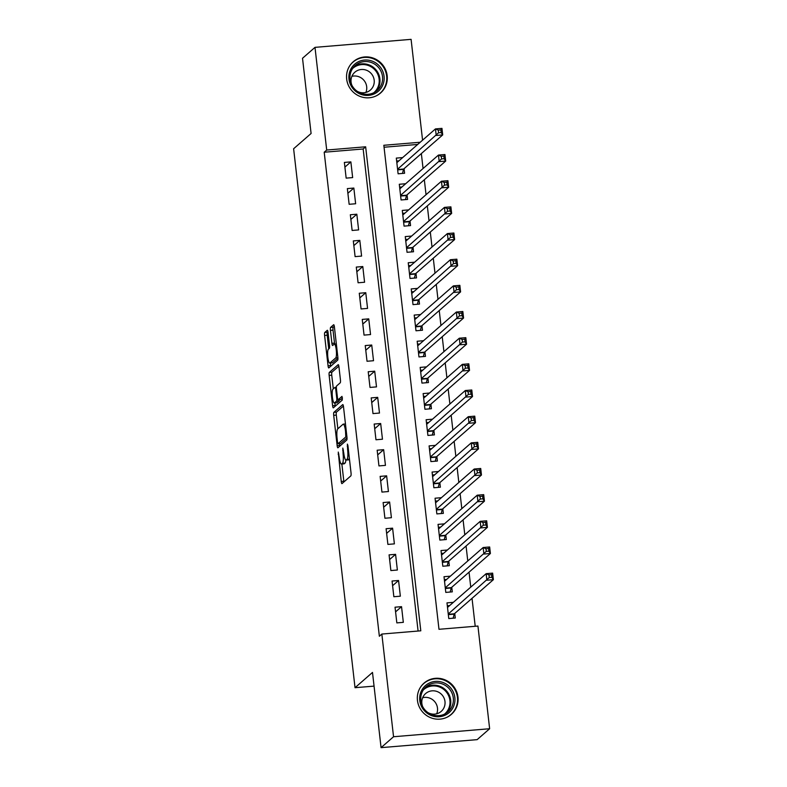 <?xml version="1.0" encoding="UTF-8"?>
<svg xmlns="http://www.w3.org/2000/svg" width="787" height="787" viewBox="0 0 787 787"><rect width="100%" height="100%" fill="white"/><g stroke="black" fill="none" stroke-linecap="round" stroke-linejoin="round"><path stroke-width="1.18" d="M338.262 452.072L341.233 481.457A2.617 0.531 -94.8 0 0 341.942 483.631A2.617 0.531 -94.8 0 0 342.011 483.592L350.835 475.889A2.617 0.531 -94.8 0 0 351.032 472.889L347.923 445.599L347.372 444.104L347.638 449.731A8.362 1.692 -94.8 0 1 347.008 459.323L346.27 459.962A8.362 1.692 -94.8 0 1 346.034 460.08A8.362 1.692 -94.8 0 1 343.771 453.115L342.817 448.088L343.083 453.715A8.362 1.692 -94.8 0 1 342.453 463.307L341.715 463.946A8.362 1.692 -94.8 0 1 341.469 464.064A8.362 1.692 -94.8 0 1 339.207 457.099L338.262 452.072M387.174 75.68A20.757 20.098 -131.2 0 1 380.574 92.994A20.757 20.098 -131.2 0 1 359.708 96.28A20.757 20.098 -131.2 0 1 346.664 79.054A20.757 20.098 -131.2 0 1 353.255 61.74A20.757 20.098 -131.2 0 1 374.12 58.445A20.757 20.098 -131.2 0 1 387.174 75.68M457.965 697.036A20.757 20.098 -131.2 0 1 451.374 714.36A20.757 20.098 -131.2 0 1 430.509 717.646A20.757 20.098 -131.2 0 1 417.454 700.41A20.757 20.098 -131.2 0 1 424.055 683.096A20.757 20.098 -131.2 0 1 444.921 679.811A20.757 20.098 -131.2 0 1 457.965 697.036M328.051 332.439A2.617 0.531 -94.8 0 0 327.343 330.265A2.617 0.531 -94.8 0 0 327.264 330.304L324.795 332.468A2.617 0.531 -94.8 0 0 324.598 335.459L328.051 365.768A2.617 0.531 -94.8 0 0 328.759 367.942A2.617 0.531 -94.8 0 0 328.828 367.903L337.653 360.2A2.617 0.531 -94.8 0 0 337.849 357.2L334.396 326.9A2.617 0.531 -94.8 0 0 333.688 324.726A2.617 0.531 -94.8 0 0 333.619 324.756L330.629 327.372A2.617 0.531 -94.8 0 0 330.432 330.363L331.907 343.339A2.617 0.531 -94.8 0 0 332.616 345.513A2.617 0.531 -94.8 0 0 332.685 345.473L334.17 344.175A6.985 1.417 -94.8 0 1 334.377 344.086A6.985 1.417 -94.8 0 1 336.315 350.412A6.985 1.417 -94.8 0 1 335.734 357.918L329.93 362.994A6.985 1.417 -94.8 0 1 329.723 363.082A6.985 1.417 -94.8 0 1 327.786 356.757A6.985 1.417 -94.8 0 1 328.366 349.251L329.33 348.405A2.617 0.531 -94.8 0 0 329.527 345.414L328.051 332.439M420.209 142.25L383.83 145.28L438.979 629.295L477.935 626.049L489.632 728.732L477.148 739.642L381.065 747.65L372.497 672.432L355.026 687.7L293.62 148.753L311.091 133.485L302.523 58.268L314.997 47.358L411.089 39.35L422.57 140.184M381.065 747.65L393.549 736.74L381.843 634.056L420.799 630.81L365.65 146.795L326.703 150.042L314.997 47.358M418.084 631.036L363.161 148.979L324.205 152.225L379.354 636.24L381.843 634.056M324.205 152.225L326.703 150.042M333.895 412.329A2.617 0.531 -94.8 0 0 333.698 415.329L337.151 445.629A2.617 0.531 -94.8 0 0 337.859 447.803A2.617 0.531 -94.8 0 0 337.928 447.773L346.752 440.061A2.617 0.531 -94.8 0 0 346.949 437.07L343.496 406.761A2.617 0.531 -94.8 0 0 342.788 404.587A2.617 0.531 -94.8 0 0 342.709 404.626L333.895 412.329L336.492 412.113A2.617 0.531 -94.8 0 0 336.295 415.113L337.849 428.777M332.596 405.698L329.143 375.399A2.617 0.531 -94.8 0 1 329.34 372.399L338.164 364.686A2.617 0.531 -94.8 0 1 338.243 364.656A2.617 0.531 -94.8 0 1 338.951 366.831L340.427 379.796A2.617 0.531 -94.8 0 1 340.23 382.797L336.649 385.925A2.617 0.531 -94.8 0 0 336.452 388.916L337.436 397.524A2.617 0.531 -94.8 0 0 338.135 399.698A2.617 0.531 -94.8 0 0 338.213 399.658L341.991 396.382L342.345 400.003L333.383 407.833A2.617 0.531 -94.8 0 1 333.304 407.873A2.617 0.531 -94.8 0 1 332.596 405.698L335.193 405.482L334.908 402.944M402.678 157.577L396.314 158.098L398.104 173.799L404.587 173.258L404.065 168.684M405.659 183.735L399.294 184.266L401.085 199.967L407.568 199.426L407.046 194.842M408.64 209.893L402.275 210.424L404.065 226.125L410.548 225.584L410.027 221.009M411.621 236.061L405.256 236.592L407.046 252.293L413.529 251.751L413.008 247.167M414.601 262.219L408.237 262.75L410.027 278.45L416.51 277.909L415.989 273.335M417.582 288.386L411.217 288.918L413.008 304.618L419.491 304.077L418.969 299.493M420.563 314.544L414.198 315.075L415.989 330.776L422.481 330.235L421.95 325.661M423.544 340.712L417.179 341.243L418.969 356.934L425.462 356.393L424.931 351.819M426.524 366.87L420.16 367.401L421.95 383.102L428.443 382.561L427.912 377.986M429.505 393.038L423.14 393.569L424.931 409.26L431.424 408.719L430.902 404.144M432.486 419.196L426.121 419.727L427.912 435.427L434.404 434.886L433.883 430.302M435.467 445.363L429.102 445.895L430.892 461.585L437.385 461.044L436.864 456.47M438.448 471.521L432.083 472.052L433.873 487.753L440.366 487.212L439.844 482.628M441.428 497.689L435.063 498.22L436.854 513.911L443.347 513.37L442.825 508.796M444.409 523.847L438.044 524.378L439.835 540.079L446.327 539.538L445.806 534.953M447.39 550.015L441.025 550.546L442.815 566.237L449.308 565.696L448.787 561.121M450.371 576.173L444.006 576.704L445.796 592.404L452.289 591.863L451.768 587.279M395.044 607.2L396.835 622.891L403.328 622.35L401.537 606.659L395.044 607.2M392.064 581.032L393.854 596.733L400.347 596.192L398.556 580.491L392.064 581.032M389.083 554.874L390.873 570.565L397.366 570.024L395.576 554.333L389.083 554.874M386.102 528.707L387.893 544.407L394.385 543.866L392.595 528.166L386.102 528.707M383.121 502.549L384.912 518.239L391.405 517.698L389.614 502.008L383.121 502.549M380.141 476.381L381.931 492.082L388.424 491.541L386.633 475.84L380.141 476.381M377.16 450.223L378.95 465.914L385.443 465.373L383.653 449.682L377.16 450.223M374.179 424.055L375.97 439.756L382.462 439.215L380.672 423.514L374.179 424.055M371.198 397.897L372.989 413.588L379.482 413.047L377.691 397.356L371.198 397.897M368.218 371.73L370.008 387.43L376.501 386.889L374.71 371.189L368.218 371.73M365.237 345.572L367.027 361.263L373.52 360.721L371.73 345.031L365.237 345.572M362.256 319.404L364.047 335.105L370.539 334.564L368.749 318.863L362.256 319.404M359.275 293.246L361.066 308.947L367.559 308.406L365.768 292.705L359.275 293.246M356.295 267.078L358.085 282.779L364.578 282.238L362.787 266.537L356.295 267.078M353.314 240.92L355.104 256.621L361.597 256.08L359.807 240.379L353.314 240.92M350.333 214.753L352.123 230.453L358.616 229.912L356.826 214.212L350.333 214.753M347.352 188.595L349.143 204.295L355.635 203.754L353.845 188.054L347.352 188.595M352.655 177.587L350.864 161.886L344.372 162.427L346.162 178.128L352.655 177.587M475.21 626.275L472.033 598.336M470.754 587.132L469.052 572.179M467.773 560.964L466.071 546.011M464.792 534.806L463.09 519.853M461.812 508.638L460.11 493.685M458.831 482.48L457.129 467.527M455.85 456.312L454.148 441.359M452.869 430.155L451.167 415.202M449.889 403.987L448.187 389.034M446.908 377.829L445.206 362.876M443.927 351.661L442.225 336.708M440.946 325.503L439.244 310.55M437.966 299.335L436.264 284.382M434.985 273.178L433.283 258.225M432.004 247.02L430.302 232.057M429.023 220.852L427.321 205.899M426.042 194.694L424.331 179.741M423.062 168.526L421.35 153.573M417.71 144.434L384.056 147.238M453.351 602.34L446.986 602.872L448.777 618.562L455.27 618.021L454.748 613.447M355.026 687.7L374.051 686.116M489.632 728.732L393.549 736.74M363.161 148.979L365.65 146.795M401.537 606.659L395.576 611.863M398.556 580.491L392.595 585.705M395.576 554.333L389.614 559.537M392.595 528.166L386.633 533.379M389.614 502.008L383.653 507.212M386.633 475.84L380.672 481.054M383.653 449.682L377.691 454.886M380.672 423.514L374.71 428.728M377.691 397.356L371.73 402.56M374.71 371.189L368.749 376.402M371.73 345.031L365.768 350.235M368.749 318.863L362.787 324.077M365.768 292.705L359.807 297.909M362.787 266.537L356.826 271.751M359.807 240.379L353.845 245.583M356.826 214.212L350.864 219.425M353.845 188.054L347.884 193.268M350.864 161.886L344.903 167.1M341.469 464.064L344.067 463.848A8.362 1.692 -94.8 0 0 344.312 463.73L341.715 463.946M345.857 460.051A8.362 1.692 -94.8 0 1 345.05 463.09L344.312 463.73M346.034 460.08L348.621 459.864A8.362 1.692 -94.8 0 0 348.867 459.746L346.27 459.962M349.477 459.224L348.867 459.746M341.863 464.025L343.83 481.241A2.617 0.531 -94.8 0 0 343.929 481.919M343.398 406.082L336.492 412.113M339.541 443.602L339.748 445.412A2.617 0.531 -94.8 0 0 339.846 446.101M337.515 442.205L338.056 443.701L345.808 436.942L345.513 431.119A8.362 1.692 -94.8 0 0 343.25 424.154A8.362 1.692 -94.8 0 0 343.014 424.272L337.721 428.895A8.362 1.692 -94.8 0 0 337.092 438.487L337.515 442.205M340.545 443.494L338.056 443.701M347.018 437.926L340.653 443.484M333.304 388.847L331.74 375.183L329.143 375.399M338.853 366.142L331.937 372.182A2.617 0.531 -94.8 0 0 331.74 375.183M340.653 399.452A2.617 0.531 -94.8 0 0 340.732 399.481A2.617 0.531 -94.8 0 0 340.81 399.442L342.493 397.976M332.94 389.162A6.985 1.417 -94.8 0 0 332.36 396.668A6.985 1.417 -94.8 0 0 334.298 402.993A6.985 1.417 -94.8 0 0 334.505 402.905L336.551 401.114A2.617 0.531 -94.8 0 0 336.747 398.124L335.764 389.516A2.617 0.531 -94.8 0 0 335.055 387.342A2.617 0.531 -94.8 0 0 334.987 387.381L332.94 389.162M334.298 402.993L336.895 402.777A6.985 1.417 -94.8 0 0 337.102 402.688L334.505 402.905M339.423 399.589A2.617 0.531 -94.8 0 1 339.148 400.898L337.102 402.688M335.193 405.482A2.617 0.531 -94.8 0 0 335.292 406.171M329.723 363.082L332.321 362.866A6.985 1.417 -94.8 0 0 332.527 362.777L329.93 362.994M337.918 358.065L332.527 362.777M334.298 326.212L333.226 327.156A2.617 0.531 -94.8 0 0 333.029 330.147L334.505 343.122A2.617 0.531 -94.8 0 0 334.652 344.057M330.363 363.033L330.648 365.552A2.617 0.531 -94.8 0 0 330.747 366.23M327.953 331.76L327.392 332.252A2.617 0.531 -94.8 0 0 327.195 335.242L328.75 348.916M447.321 605.774L449.633 605.587M488.963 574.904L489.268 577.52L491.865 577.304L491.56 574.687L488.963 574.904L486.15 573.674L492.642 573.133L493.38 579.675L486.887 580.216L486.15 573.674L447.508 607.446M453.145 618.198L454.178 614.145A2.666 0.541 85.2 0 1 454.345 613.791L493.38 579.675L491.865 577.304M448.256 613.988L489.268 577.52M492.642 573.133L491.56 574.687M454.847 697.616A17.963 17.393 -131.2 0 1 439.323 716.731A17.963 17.393 -131.2 0 1 419.786 700.538A17.963 17.393 -131.2 0 1 435.3 681.414A17.963 17.393 -131.2 0 1 454.847 697.616M420.829 700.646A16.635 16.104 48.8 0 0 431.286 714.448A16.635 16.104 48.8 0 0 448.01 711.822A16.635 16.104 48.8 0 0 453.292 697.941A16.635 16.104 48.8 0 0 442.835 684.139A16.635 16.104 48.8 0 0 426.121 686.766A16.635 16.104 48.8 0 0 420.829 700.646M422.649 697.725A11.844 11.471 -131.2 0 1 436.696 713.789M427.921 712.589A11.844 11.471 48.8 0 0 444.98 701.512A11.844 11.471 48.8 0 0 425.629 693.563A11.844 11.471 48.8 0 0 422.658 706.578M447.055 717.213A20.629 19.97 48.8 0 0 450.882 714.606A20.629 19.97 48.8 0 0 457.444 697.4A20.629 19.97 48.8 0 0 444.468 680.283A20.629 19.97 48.8 0 0 423.74 683.549A20.629 19.97 48.8 0 0 420.642 686.992M377.022 92.276A17.963 17.393 -131.2 0 1 352.34 87.81A17.963 17.393 -131.2 0 1 356.009 63.147A17.963 17.393 -131.2 0 1 380.692 67.623A17.963 17.393 -131.2 0 1 377.022 92.276M356.541 64.445A16.635 16.104 48.8 0 0 355.321 65.41A16.635 16.104 48.8 0 0 353.629 87.918A16.635 16.104 48.8 0 0 375.999 91.42A16.635 16.104 48.8 0 0 377.219 90.456A16.635 16.104 48.8 0 0 378.911 67.948A16.635 16.104 48.8 0 0 356.541 64.445M357.121 91.233A11.844 11.471 48.8 0 0 371.621 74.008A11.844 11.471 48.8 0 0 351.868 85.212M376.255 95.857A20.629 19.97 48.8 0 0 378.586 94.44A20.629 19.97 48.8 0 0 380.091 93.24A20.629 19.97 48.8 0 0 382.197 65.331A20.629 19.97 48.8 0 0 354.455 60.992A20.629 19.97 48.8 0 0 352.95 62.183A20.629 19.97 48.8 0 0 349.841 65.636M351.858 76.359A11.844 11.471 -131.2 0 1 365.896 92.423M444.34 579.616L446.652 579.419M485.982 548.746L486.287 551.362L488.884 551.146L488.579 548.529L485.982 548.746L483.169 547.516L489.662 546.975L490.399 553.507L483.907 554.048L483.169 547.516L444.527 581.278M450.164 592.04L451.197 587.987A2.666 0.541 85.2 0 1 451.364 587.633L490.399 553.507L488.884 551.146M445.275 587.82L486.287 551.362M489.662 546.975L488.579 548.529M441.359 553.458L443.671 553.261M483.002 522.578L483.307 525.195L485.904 524.978L485.599 522.361L483.002 522.578L480.188 521.348L486.681 520.807L487.419 527.349L480.926 527.89L480.188 521.348L441.546 555.12M447.183 565.873L448.216 561.82A2.666 0.541 85.2 0 1 448.383 561.465L487.419 527.349L485.904 524.978M442.294 561.662L483.307 525.195M486.681 520.807L485.599 522.361M438.379 527.29L440.69 527.093M480.021 496.42L480.326 499.037L482.923 498.82L482.618 496.203L480.021 496.42L477.207 495.19L483.7 494.649L484.438 501.181L477.945 501.722L477.207 495.19L438.566 528.962M444.202 539.715L445.235 535.662A2.666 0.541 85.2 0 1 445.403 535.308L484.438 501.181L482.923 498.82M439.313 535.494L480.326 499.037M483.7 494.649L482.618 496.203M435.398 501.132L437.71 500.935M477.04 470.252L477.345 472.869L479.942 472.653L479.637 470.036L477.04 470.252L474.227 469.022L480.719 468.481L481.457 475.023L474.964 475.564L474.227 469.022L435.585 502.795M441.222 513.547L442.255 509.494A2.666 0.541 85.2 0 1 442.422 509.14L481.457 475.023L479.942 472.653M436.332 509.337L477.345 472.869M480.719 468.481L479.637 470.036M432.417 474.964L434.729 474.768M474.059 444.094L474.364 446.711L476.961 446.495L476.656 443.878L474.059 444.094L471.246 442.865L477.739 442.324L478.476 448.865L471.984 449.407L471.246 442.865L432.604 476.637M438.241 487.389L439.274 483.336A2.666 0.541 85.2 0 1 439.441 482.982L478.476 448.865L476.961 446.495M433.352 483.169L474.364 446.711M477.739 442.324L476.656 443.878M429.436 448.806L431.748 448.61M471.079 417.927L471.383 420.543L473.981 420.327L473.676 417.71L471.079 417.927L468.265 416.697L474.758 416.156L475.496 422.698L469.003 423.239L468.265 416.697L429.623 450.469M435.26 461.221L436.293 457.168A2.666 0.541 85.2 0 1 436.46 456.814L475.496 422.698L473.981 420.327M430.371 457.011L471.383 420.543M474.758 416.156L473.676 417.71M426.456 422.639L428.767 422.452M468.098 391.769L468.403 394.385L471 394.169L470.695 391.552L468.098 391.769L465.284 390.539L471.777 389.998L472.515 396.54L466.022 397.081L465.284 390.539L426.643 424.311M432.279 435.063L433.312 431.01A2.666 0.541 85.2 0 1 433.48 430.656L472.515 396.54L471 394.169M427.39 430.843L468.403 394.385M471.777 389.998L470.695 391.552M423.465 396.481L425.787 396.284M465.117 365.611L465.422 368.218L468.019 368.001L467.714 365.394L465.117 365.611L462.303 364.371L468.796 363.83L469.534 370.372L463.041 370.913L462.303 364.371L423.662 398.143M429.299 408.896L430.332 404.843A2.666 0.541 85.2 0 1 430.499 404.498L469.534 370.372L468.019 368.001M424.409 404.685L465.422 368.218M468.796 363.83L467.714 365.394M420.484 370.313L422.806 370.126M462.136 339.443L462.441 342.06L465.038 341.843L464.733 339.227L462.136 339.443L459.323 338.213L465.815 337.672L466.553 344.214L460.061 344.755L459.323 338.213L420.681 371.985M426.318 382.738L427.351 378.685A2.666 0.541 85.2 0 1 427.518 378.331L466.553 344.214L465.038 341.843M421.429 378.527L462.441 342.06M465.815 337.672L464.733 339.227M417.503 344.155L419.825 343.958M459.155 313.285L459.46 315.902L462.058 315.685L461.753 313.069L459.155 313.285L456.342 312.046L462.835 311.504L463.573 318.046L457.08 318.587L456.342 312.046L417.7 345.818M423.337 356.57L424.37 352.517A2.666 0.541 85.2 0 1 424.537 352.173L463.573 318.046L462.058 315.685M418.448 352.36L459.46 315.902M462.835 311.504L461.753 313.069M414.523 317.987L416.844 317.8M456.175 287.117L456.48 289.734L459.077 289.518L458.772 286.901L456.175 287.117L453.361 285.888L459.854 285.347L460.592 291.888L454.099 292.43L453.361 285.888L414.719 319.66M420.356 330.412L421.389 326.359A2.666 0.541 85.2 0 1 421.557 326.005L460.592 291.888L459.077 289.518M415.467 326.202L456.48 289.734M459.854 285.347L458.772 286.901M411.542 291.829L413.864 291.633M453.194 260.959L453.499 263.576L456.096 263.36L455.791 260.743L453.194 260.959L450.38 259.72L456.863 259.179L457.611 265.721L451.118 266.262L450.38 259.72L411.739 293.492M417.376 304.244L418.409 300.191A2.666 0.541 85.2 0 1 418.576 299.847L457.611 265.721L456.096 263.36M412.486 300.034L453.499 263.576M456.863 259.179L455.791 260.743M408.561 265.662L410.883 265.475M450.213 234.792L450.518 237.408L453.105 237.192L452.81 234.575L450.213 234.792L447.4 233.562L453.883 233.021L454.63 239.563L448.137 240.104L447.4 233.562L408.758 267.334M414.395 278.086L415.428 274.033A2.666 0.541 85.2 0 1 415.595 273.679L454.63 239.563L453.105 237.192M409.506 273.876L450.518 237.408M453.883 233.021L452.81 234.575M405.58 239.504L407.902 239.307M447.232 208.634L447.537 211.25L450.125 211.034L449.83 208.417L447.232 208.634L444.419 207.394L450.902 206.853L451.649 213.395L445.157 213.936L444.419 207.394L405.777 241.166M411.414 251.929L412.447 247.866A2.666 0.541 85.2 0 1 412.614 247.521L451.649 213.395L450.125 211.034M406.525 247.708L447.537 211.25M450.902 206.853L449.83 208.417M402.6 213.336L404.921 213.149M444.252 182.466L444.547 185.083L447.144 184.866L446.849 182.25L444.252 182.466L441.438 181.236L447.921 180.695L448.669 187.237L442.176 187.778L441.438 181.236L402.796 215.008M408.433 225.761L409.466 221.708A2.666 0.541 85.2 0 1 409.633 221.354L448.669 187.237L447.144 184.866M403.534 221.55L444.547 185.083M447.921 180.695L446.849 182.25M399.619 187.178L401.941 186.981M441.271 156.308L441.566 158.925L444.163 158.708L443.868 156.092L441.271 156.308L438.457 155.069L444.94 154.527L445.688 161.069L439.195 161.61L438.457 155.069L399.816 188.841M405.453 199.603L406.486 195.54A2.666 0.541 85.2 0 1 406.653 195.196L445.688 161.069L444.163 158.708M400.553 195.383L441.566 158.925M444.94 154.527L443.868 156.092M396.638 161.01L398.96 160.823M438.29 130.14L438.585 132.757L441.182 132.541L440.887 129.924L438.29 130.14L435.467 128.911L441.96 128.37L442.707 134.911L436.214 135.453L435.467 128.911L396.835 162.683M402.472 173.435L403.505 169.382A2.666 0.541 85.2 0 1 403.672 169.028L442.707 134.911L441.182 132.541M397.573 169.225L438.585 132.757M441.96 128.37L440.887 129.924M338.872 454.109L338.125 454.168M347.982 446.14L347.234 446.199M343.427 450.125L342.679 450.184M345.05 463.09L342.453 463.307M343.83 453.656L343.083 453.715M349.458 459.116L347.008 459.323M348.385 449.672L347.638 449.731M343.83 481.241L341.233 481.457M339.748 445.412L337.151 445.629M336.295 415.113L333.698 415.329M346.919 436.844L345.808 436.942M346.693 434.778L345.946 434.837M346.26 431.05L345.513 431.119M331.937 372.182L329.34 372.399M340.81 399.442L338.213 399.658M339.148 400.898L336.551 401.114M337.505 398.055L336.747 398.124M336.511 389.457L335.764 389.516M337.898 357.741L335.734 357.918M334.505 343.122L331.907 343.339M333.029 330.147L330.432 330.363M333.226 327.156L330.629 327.372M330.648 365.552L328.051 365.768M327.195 335.242L324.598 335.459M327.392 332.252L324.795 332.468M454.178 614.145L448.324 614.637M454.345 613.791L448.285 614.303M424.882 687.976A16.635 16.104 -131.2 0 1 450.695 700.214A16.635 16.104 -131.2 0 1 446.642 712.884M444.557 714.104A16.084 15.583 48.8 0 0 449.918 700.479A16.084 15.583 48.8 0 0 439.648 687.061A16.084 15.583 48.8 0 0 423.386 689.884M373.766 92.748A16.084 15.583 48.8 0 0 375.753 70.899A16.084 15.583 48.8 0 0 354.012 67.377A16.084 15.583 48.8 0 0 352.596 68.528M354.081 66.62A16.635 16.104 -131.2 0 1 375.793 69.61A16.635 16.104 -131.2 0 1 375.852 91.518M451.197 587.987L445.344 588.469M451.364 587.633L445.304 588.135M448.216 561.82L442.363 562.312M448.383 561.465L442.324 561.977M445.235 535.662L439.382 536.144M445.403 535.308L439.343 535.809M442.255 509.494L436.401 509.986M442.422 509.14L436.362 509.651M439.274 483.336L433.421 483.818M439.441 482.982L433.381 483.484M436.293 457.168L430.44 457.66M436.46 456.814L430.4 457.326M433.312 431.01L427.459 431.492M433.48 430.656L427.42 431.158M430.332 404.843L424.478 405.335M430.499 404.498L424.439 405M427.351 378.685L421.498 379.167M427.518 378.331L421.458 378.832M424.37 352.517L418.517 353.009M424.537 352.173L418.477 352.674M421.389 326.359L415.536 326.841M421.557 326.005L415.497 326.507M418.409 300.191L412.555 300.683M418.576 299.847L412.516 300.349M415.428 274.033L409.574 274.525M415.595 273.679L409.535 274.181M412.447 247.866L406.594 248.358M412.614 247.521L406.554 248.023M409.466 221.708L403.613 222.2M409.633 221.354L403.574 221.855M406.486 195.54L400.632 196.032M406.653 195.196L400.593 195.697M403.505 169.382L397.651 169.874M403.672 169.028L397.612 169.539M340.604 443.514L338.007 443.73M345.454 423.977L343.25 424.154M340.732 399.481L338.135 399.698M336.374 387.234L335.055 387.342M336.334 343.919L334.377 344.086M423.74 683.549L422.432 684.69M450.882 714.606L449.574 715.747M380.091 93.24L378.783 94.391M352.95 62.183L351.632 63.334"/></g></svg>
